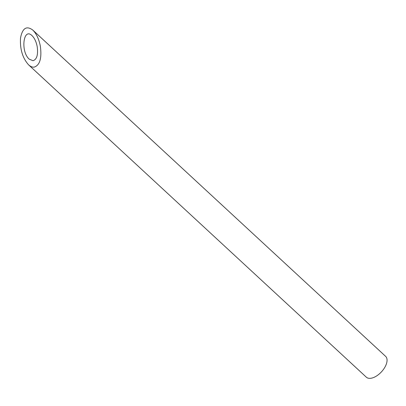 <?xml version="1.0" encoding="UTF-8"?>
<svg xmlns="http://www.w3.org/2000/svg" width="406" height="406" viewBox="0 0 406 406"><rect width="100%" height="100%" fill="white"/><g stroke="black" fill="none" stroke-linecap="round" stroke-linejoin="round"><path stroke-width="0.61" d="M33.023 60.722C36.855 59.454 38.25 54.764 37.205 46.644C36.256 41.782 34.54 38.123 32.054 35.672C23.34 26.984 20.376 51.598 29.227 59.154L33.023 60.722M32.734 30.019L385.609 356.351A14.19 7.475 132.8 0 1 385.7 365.633A14.19 7.475 132.8 0 1 376.068 376.281A14.19 7.475 132.8 0 1 366.339 377.189L28.547 64.803C30.46 66.548 32.333 67.325 34.165 67.132C39.849 65.254 41.914 58.302 40.367 46.279C38.961 39.072 36.418 33.652 32.734 30.019C26.497 25.482 22.421 28.156 20.513 38.042C19.894 49.126 22.574 58.048 28.547 64.803"/></g></svg>
